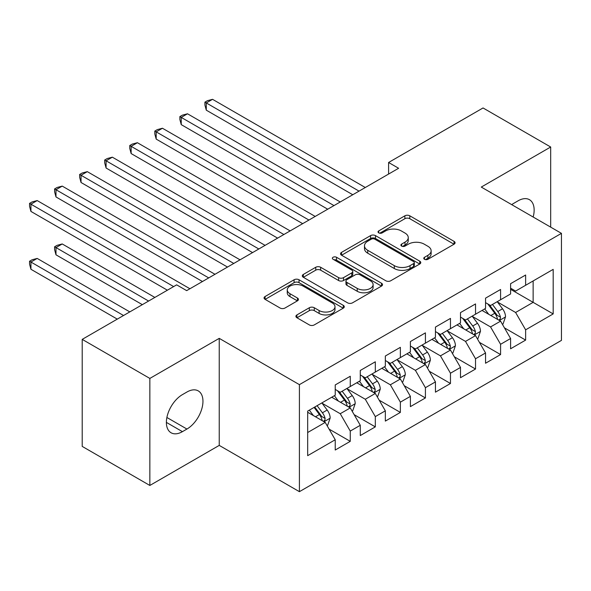 <?xml version="1.0" encoding="UTF-8"?>
<svg xmlns="http://www.w3.org/2000/svg" width="591" height="591" viewBox="0 0 591 591"><rect width="100%" height="100%" fill="white"/><g stroke="black" fill="none" stroke-linecap="round" stroke-linejoin="round"><path stroke-width="0.89" d="M424.486 259.286A2.438 1.404 0 0 0 427.928 259.286L454.058 244.201A3.48 2.009 0 0 0 455.077 242.783A3.48 2.009 0 0 0 454.058 241.364L409.792 215.811A3.48 2.009 0 0 0 404.879 215.811L378.75 230.896A2.438 1.404 0 0 0 378.033 231.886A2.438 1.404 0 0 0 378.75 232.884A2.438 1.404 0 0 0 382.192 232.884L385.576 230.933A11.126 6.427 0 0 1 401.311 230.933L404.998 233.061A11.126 6.427 0 0 1 408.255 237.604A11.126 6.427 0 0 1 404.998 242.147L401.621 244.098A2.438 1.404 0 0 0 400.905 245.088A2.438 1.404 0 0 0 401.621 246.085A2.438 1.404 0 0 0 405.064 246.085L408.44 244.135A11.126 6.427 0 0 1 424.183 244.135L427.869 246.262A11.126 6.427 0 0 1 431.127 250.806A11.126 6.427 0 0 1 427.869 255.349L424.486 257.299A2.438 1.404 0 0 0 423.777 258.297A2.438 1.404 0 0 0 424.486 259.286L424.486 257.299M296.926 314.907A3.48 2.009 0 0 0 295.906 316.325A3.48 2.009 0 0 0 296.926 317.744L309.344 324.917A3.48 2.009 0 0 0 314.264 324.917L343.275 308.162A3.48 2.009 0 0 0 344.294 306.744A3.48 2.009 0 0 0 343.275 305.325L299.016 279.765A3.48 2.009 0 0 0 294.096 279.765L265.086 296.519A3.48 2.009 0 0 0 264.066 297.938A3.48 2.009 0 0 0 265.086 299.356L280.082 308.022A3.48 2.009 0 0 0 285.002 308.022L297.421 300.849A3.48 2.009 0 0 0 298.44 299.43A3.48 2.009 0 0 0 297.421 298.012L289.982 293.712A9.301 5.371 0 0 1 287.256 289.915A9.301 5.371 0 0 1 292.996 284.958A9.301 5.371 0 0 1 303.139 286.118L332.275 302.947A9.301 5.371 0 0 1 335.001 306.744A9.301 5.371 0 0 1 329.253 311.701A9.301 5.371 0 0 1 319.118 310.541L314.264 307.734A3.48 2.009 0 0 0 309.344 307.734L296.926 314.907L296.926 317.744M149.848 378.425L149.848 485.455L219.239 445.392L219.239 338.362L149.848 378.425L82.208 339.374L176.657 284.847L186.675 290.632L398.615 168.272L388.59 162.488L388.59 174.057M219.239 338.362L299.408 384.645L561.45 233.356L561.45 340.386L299.408 491.675L299.408 384.645M550.679 227.136L550.679 147.011L481.281 187.074L561.45 233.356M550.679 147.011L483.039 107.961L388.59 162.488M385.82 280.762A3.48 2.009 0 0 0 390.74 280.762L419.75 264.007A3.48 2.009 0 0 0 420.77 262.589A3.48 2.009 0 0 0 419.75 261.17L375.492 235.617A3.48 2.009 0 0 0 370.572 235.617L341.554 252.364A3.48 2.009 0 0 0 340.542 253.79A3.48 2.009 0 0 0 341.554 255.209L385.82 280.762M334.048 259.811A2.438 1.404 0 0 1 336.515 260.158L336.515 257.262L381.513 283.244A3.48 2.009 0 0 1 382.532 284.663A3.48 2.009 0 0 1 381.513 286.088L352.502 302.836A3.48 2.009 0 0 1 347.582 302.836L303.323 277.282L303.323 274.446A3.48 2.009 0 0 0 302.304 275.864A3.48 2.009 0 0 0 303.323 277.282M303.323 274.446L315.734 267.272A3.48 2.009 0 0 1 320.654 267.272L338.606 277.637A3.48 2.009 0 0 0 343.526 277.637L351.763 272.879A3.48 2.009 0 0 0 352.783 271.461A3.48 2.009 0 0 0 351.763 270.043L333.073 259.25A2.438 1.404 0 0 1 332.364 258.26A2.438 1.404 0 0 1 333.863 256.959A2.438 1.404 0 0 1 336.515 257.262M510.594 289.331L533.141 302.348L533.141 280.939L553.183 269.37L525.628 285.283L525.628 275.014L510.594 283.687L510.594 293.956L500.577 299.748L500.577 289.472L485.543 298.152L485.543 308.421L475.526 314.205L475.526 303.937L460.492 312.617L460.492 322.885L450.468 328.67L450.468 318.401L435.441 327.082L435.441 337.35L425.417 343.135L425.417 332.866L410.39 341.546L410.39 351.815L400.366 357.599L400.366 347.331L385.339 356.011L385.339 366.28L375.315 372.064L375.315 361.795L360.281 370.468L360.281 380.737L350.264 386.529L350.264 376.26L335.23 384.933L335.23 395.202L307.675 411.114L307.675 455.661L335.23 439.756L325.213 422.395L307.675 412.274M553.183 269.37L553.183 313.917L525.628 329.83L515.603 312.476L497.445 301.986M504.455 327.879L525.628 340.098L525.628 329.83M525.628 340.098L510.594 348.779L510.594 338.51L500.577 344.294L490.552 326.934L472.394 316.451M479.404 342.344L500.577 354.563L500.577 344.294M500.577 354.563L485.543 363.243L485.543 352.967L475.526 358.759L465.501 341.399L447.335 330.916M454.353 356.801L475.526 369.028L475.526 358.759M475.526 369.028L460.492 377.701L460.492 367.432L450.468 373.216L440.45 355.863L422.284 345.38M429.302 371.266L450.468 383.493L450.468 373.216M450.468 383.493L435.441 392.165L435.441 381.897L425.417 387.681L415.399 370.328L397.233 359.838M404.251 385.731L425.417 397.95L425.417 387.681M425.417 397.95L410.39 406.63L410.39 396.362L400.366 402.146L390.348 384.793L372.182 374.302M379.2 400.196L400.366 412.415L400.366 402.146M400.366 412.415L385.339 421.095L385.339 410.826L375.315 416.611L365.297 399.257L347.131 388.767M354.149 414.66L375.315 426.879L375.315 416.611M375.315 426.879L360.281 435.56L360.281 425.291L350.264 431.075L340.246 413.715L322.08 403.232M329.098 429.125L350.264 441.344L350.264 431.075M350.264 441.344L335.23 450.024L335.23 439.756M335.23 389.417L340.246 392.313L350.264 386.529M307.675 432.523L325.213 422.395M360.281 374.953L365.297 377.848L375.315 372.064M340.246 413.715L350.264 407.93L331.721 397.226M360.281 425.291L350.264 407.93M385.339 360.495L390.348 363.384L400.366 357.599M365.297 399.257L375.315 393.466L356.779 382.769M385.339 410.826L375.315 393.466M410.39 346.031L415.399 348.919L425.417 343.135M390.348 384.793L400.366 379.008L381.83 368.304M410.39 396.362L400.366 379.008M435.441 331.566L440.45 334.454L450.468 328.67M415.399 370.328L425.417 364.544L406.881 353.839M435.441 381.897L425.417 364.544M460.492 317.101L465.501 319.997L475.526 314.205M440.45 355.863L450.468 350.079L431.932 339.374M460.492 367.432L450.468 350.079M485.543 302.636L490.552 305.532L500.577 299.748M465.501 341.399L475.526 335.614L456.983 324.91M485.543 352.967L475.526 335.614M510.594 288.172L515.603 291.067L525.628 285.283M490.552 326.934L500.577 321.149L482.034 310.445M510.594 338.51L500.577 321.149M82.208 339.374L82.208 446.404L149.848 485.455M219.239 445.392L299.408 491.675M515.603 312.476L533.141 302.348L553.183 313.917M533.163 217.023A22.672 13.091 120 0 0 529.447 199.692A22.672 13.091 120 0 0 518.108 200.814L513.601 203.415A22.672 13.091 120 0 0 511.71 204.641M182.42 394.625A22.672 13.091 120 0 0 167.6 414.609A22.672 13.091 120 0 0 171.08 432.775A22.672 13.091 120 0 0 182.42 431.652L186.926 429.051A22.672 13.091 120 0 0 201.738 409.068A22.672 13.091 120 0 0 198.266 390.902A22.672 13.091 120 0 0 186.926 392.025L182.42 394.625M425.461 259.634L427.869 258.245A11.126 6.427 0 0 0 431.127 253.702L431.127 250.806M408.255 237.604L408.255 240.493A11.126 6.427 0 0 1 404.998 245.036L402.589 246.432M454.014 244.231L409.792 218.7A3.48 2.009 0 0 0 404.879 218.7L379.725 233.223M419.706 264.037L375.492 238.505A3.48 2.009 0 0 0 370.572 238.505L341.605 255.231M413.604 263.586A2.438 1.404 0 0 0 414.321 262.589A2.438 1.404 0 0 0 413.604 261.599L374.753 239.163A2.438 1.404 0 0 0 371.311 239.163L367.742 241.224A11.126 6.427 0 0 0 364.484 245.767A11.126 6.427 0 0 0 367.742 250.311L394.3 265.64A11.126 6.427 0 0 0 410.043 265.64L413.604 263.586L413.604 266.475A2.438 1.404 0 0 0 414.321 265.485L414.321 262.589M364.484 245.767L364.484 248.656A11.126 6.427 0 0 0 367.742 253.199L367.742 250.311M413.604 266.475L410.043 268.536A11.126 6.427 0 0 1 394.3 268.536L367.742 253.199M303.368 277.312L315.734 270.168L315.734 267.272M352.783 271.461L352.783 274.357A3.48 2.009 0 0 1 351.763 275.775L343.526 280.533A3.48 2.009 0 0 1 338.606 280.533L320.654 270.168A3.48 2.009 0 0 0 315.734 270.168M336.515 260.158L381.468 286.11M357.23 288.393A9.301 5.371 0 0 0 367.373 289.553A9.301 5.371 0 0 0 373.113 284.596A9.301 5.371 0 0 0 370.387 280.799L360.126 274.867A3.48 2.009 0 0 0 355.206 274.867L346.969 279.624A3.48 2.009 0 0 0 345.949 281.043A3.48 2.009 0 0 0 346.969 282.461L357.23 288.393L357.23 291.282A9.301 5.371 0 0 0 367.373 292.449A9.301 5.371 0 0 0 373.113 287.485L373.113 284.596M345.949 281.043L345.949 283.939A3.48 2.009 0 0 0 346.969 285.357L346.969 282.461M357.23 291.282L346.969 285.357M335.001 306.744L335.001 309.632A9.301 5.371 0 0 1 329.253 314.597A9.301 5.371 0 0 1 319.118 313.429L314.264 310.63A3.48 2.009 0 0 0 309.344 310.63L296.97 317.773M287.256 289.915L287.256 292.811A9.301 5.371 0 0 0 289.982 296.608L289.982 293.712M297.369 300.878L289.982 296.608M343.231 308.184L299.016 282.661A3.48 2.009 0 0 0 294.096 282.661L265.13 299.386M502.431 324.363L503.03 324.016L505.534 316.783A9.39 5.422 -120 0 0 502.535 308.79L497.216 301.683M488.735 314.316L484.686 308.916M482.795 310.888L482.337 310.275M206.289 168.029L302.666 223.664L156.187 139.099L156.187 131.867L162.451 128.247L315.188 216.432M498.804 320.13L500.259 318.822L500.466 317.182A9.39 5.422 -120 0 0 497.777 311.538L492.458 304.431M489.414 304.875L495.989 313.651A4.78 2.763 60 0 1 496.861 315.099L500.466 317.182M487.767 303.922L494.77 313.274A9.39 5.422 60 0 1 497.459 318.918L497.652 319.465M359.033 191.122L206.289 102.937L212.553 99.325L365.297 187.51M352.768 194.742L206.289 110.17L206.289 102.937L204.914 102.147L207.419 100.699L212.553 99.325M206.289 110.17L204.914 105.035L204.914 102.147M477.373 338.828L477.979 338.48L480.483 331.248A9.39 5.422 -120 0 0 477.484 323.255L472.165 316.148M463.684 328.781L459.635 323.38M457.744 325.353L457.286 324.74M181.238 182.486L277.615 238.129L131.136 153.564L131.136 146.332L137.4 142.712L290.137 230.896M473.753 334.595L475.208 333.287L475.415 331.647A9.39 5.422 -120 0 0 472.726 326.003L467.407 318.896M464.363 319.339L470.938 328.116A4.78 2.763 60 0 1 471.81 329.564L475.415 331.647M462.716 318.386L469.719 327.732A9.39 5.422 60 0 1 472.408 333.383L472.593 333.922M452.322 353.292L452.928 352.945L455.432 345.713A9.39 5.422 -120 0 0 452.433 337.712L447.114 330.613M438.633 343.245L434.584 337.845M432.693 339.818L432.235 339.197M156.187 196.951L252.556 252.593M448.702 349.059L450.157 347.744L450.364 346.112A9.39 5.422 -120 0 0 447.675 340.46L442.349 333.361M439.312 333.804L445.887 342.573A4.78 2.763 60 0 1 446.759 344.028L450.364 346.112M437.665 332.851L444.668 342.196A9.39 5.422 60 0 1 447.357 347.848L447.542 348.387M333.981 205.587L181.238 117.402L187.502 113.79L340.239 201.974M327.717 209.199L181.238 124.635L181.238 117.402L179.863 116.604L182.368 115.164L187.502 113.79M181.238 124.635L179.863 119.5L179.863 116.604M308.93 220.051L154.812 131.069L157.317 129.621L162.451 128.247M156.187 139.099L154.812 133.965L154.812 131.069M427.271 367.75L427.877 367.403L430.381 360.17A9.39 5.422 -120 0 0 427.382 352.177L422.063 345.078M413.582 357.703L409.533 352.302M407.642 354.275L407.184 353.662M131.136 211.415L227.505 267.058L81.033 182.486L81.033 175.254L87.298 171.641L240.035 259.826M423.651 363.517L425.106 362.209L425.306 360.576A9.39 5.422 -120 0 0 422.624 354.925L417.298 347.826M414.261 348.262L420.836 357.038A4.78 2.763 60 0 1 421.708 358.493L425.306 360.576M412.614 347.309L419.617 356.661A9.39 5.422 60 0 1 422.306 362.313L422.491 362.852M402.22 382.214L402.826 381.867L405.323 374.635A9.39 5.422 -120 0 0 402.331 366.642L397.012 359.535M388.531 372.167L384.482 366.767M382.591 368.74L382.133 368.127M106.084 225.88L202.454 281.523L55.982 196.951L55.982 189.718L62.24 186.106L214.984 274.29M398.6 377.981L400.055 376.674L400.255 375.034A9.39 5.422 -120 0 0 397.573 369.39L392.247 362.283M389.21 362.726L395.785 371.503A4.78 2.763 60 0 1 396.65 372.958L400.255 375.034M387.556 361.773L394.566 371.126A9.39 5.422 60 0 1 397.248 376.77L397.44 377.317M283.872 234.516L129.754 145.534L132.266 144.086L137.4 142.712M131.136 153.564L129.754 148.43L129.754 145.534M258.821 248.981L106.084 160.796L112.349 157.176L265.086 245.361M252.564 252.593L106.084 168.029L106.084 160.796L104.703 159.998L107.207 158.551L112.349 157.176M106.084 168.029L104.703 162.887L104.703 159.998M377.169 396.679L377.767 396.332L380.272 389.1A9.39 5.422 -120 0 0 377.28 381.106L371.953 374M363.472 386.632L359.431 381.232M357.54 383.204L357.075 382.591M81.033 240.345L167.386 290.196L30.931 211.415L30.931 204.183L37.189 200.571L189.933 288.755M373.549 392.446L374.997 391.139L375.204 389.499A9.39 5.422 -120 0 0 372.515 383.855L367.196 376.748M364.159 377.191L370.734 385.967A4.78 2.763 60 0 1 371.599 387.423L375.204 389.499M362.505 376.238L369.515 385.591A9.39 5.422 60 0 1 372.197 391.235L372.389 391.781M233.77 263.438L79.652 174.463L82.156 173.015L87.298 171.641M81.033 182.486L79.652 177.352L79.652 174.463M352.118 411.144L352.716 410.797L355.221 403.564A9.39 5.422 -120 0 0 352.229 395.571L346.902 388.464M338.421 401.097L334.38 395.697M332.489 397.669L332.024 397.056M154.857 297.428L62.24 243.957L55.982 247.577L55.982 254.81L142.335 304.661M348.491 406.911L349.946 405.603L350.153 403.963A9.39 5.422 -120 0 0 347.464 398.319L342.145 391.212M339.108 391.656L345.683 400.432A4.78 2.763 60 0 1 346.548 401.88L350.153 403.963M337.454 390.703L344.457 400.055A9.39 5.422 60 0 1 347.146 405.699L347.338 406.246M55.982 254.81L54.601 249.675L54.601 246.779L148.592 301.048M54.601 246.779L57.105 245.331L62.24 243.957M208.719 277.903L54.601 188.928L57.105 187.48L62.24 186.106M55.982 196.951L54.601 191.816L54.601 188.928M327.067 425.609L327.665 425.261L330.17 418.029A9.39 5.422 -120 0 0 327.178 410.036L321.851 402.929M313.37 415.562L309.329 410.161M129.806 311.893L37.189 258.422L30.931 262.042L30.931 269.274L117.284 319.125M323.44 421.376L324.895 420.068L325.102 418.428A9.39 5.422 -120 0 0 322.413 412.784L317.094 405.677M314.744 407.036L320.625 414.897A4.78 2.763 60 0 1 321.497 416.345L325.102 418.428M314.087 407.413L319.406 414.52A9.39 5.422 60 0 1 322.095 420.164L322.287 420.703M30.931 269.274L29.55 264.133L29.55 261.244L123.541 315.513M29.55 261.244L32.054 259.796L37.189 258.422M173.651 286.583L29.55 203.385L32.054 201.945L37.189 200.571M30.931 211.415L29.55 206.281L29.55 203.385M427.869 258.245L427.869 255.349M401.621 246.085L401.621 244.098M404.998 245.036L404.998 242.147M378.75 232.884L378.75 230.896M404.879 218.7L404.879 215.811M409.792 218.7L409.792 215.811M454.058 244.201L454.058 241.364M341.554 255.209L341.554 252.364M370.572 238.505L370.572 235.617M375.492 238.505L375.492 235.617M419.75 264.007L419.75 261.17M394.3 268.536L394.3 265.64M410.043 268.536L410.043 265.64M320.654 270.168L320.654 267.272M338.606 280.533L338.606 277.637M343.526 280.533L343.526 277.637M351.763 275.775L351.763 272.879M381.513 286.088L381.513 283.244M309.344 310.63L309.344 307.734M314.264 310.63L314.264 307.734M319.118 313.429L319.118 310.541M297.421 300.849L297.421 298.012M265.086 299.356L265.086 296.519M294.096 282.661L294.096 279.765M299.016 282.661L299.016 279.765M343.275 308.162L343.275 305.325M166.381 422.395L182.42 431.652M166.891 417.482L186.926 429.051M499.395 320.47L505.475 316.961M497.777 311.538L502.535 308.79M490.848 315.535L494.77 313.274M474.344 334.934L480.417 331.425M472.726 326.003L477.484 323.255M465.797 330L469.719 327.732M449.293 349.399L455.365 345.89M447.675 340.46L452.433 337.712M440.746 344.464L444.668 342.196M424.242 363.864L430.314 360.355M422.624 354.925L427.382 352.177M415.695 358.929L419.617 356.661M399.191 378.329L405.263 374.82M397.573 369.39L402.331 366.642M390.644 373.394L394.566 371.126M374.14 392.786L380.212 389.284M372.515 383.855L377.28 381.106M365.593 387.851L369.515 385.591M349.089 407.251L355.161 403.742M347.464 398.319L352.229 395.571M340.542 402.316L344.457 400.055M324.031 421.715L330.11 418.206M322.413 412.784L327.178 410.036M315.483 416.781L319.406 414.52"/></g></svg>
